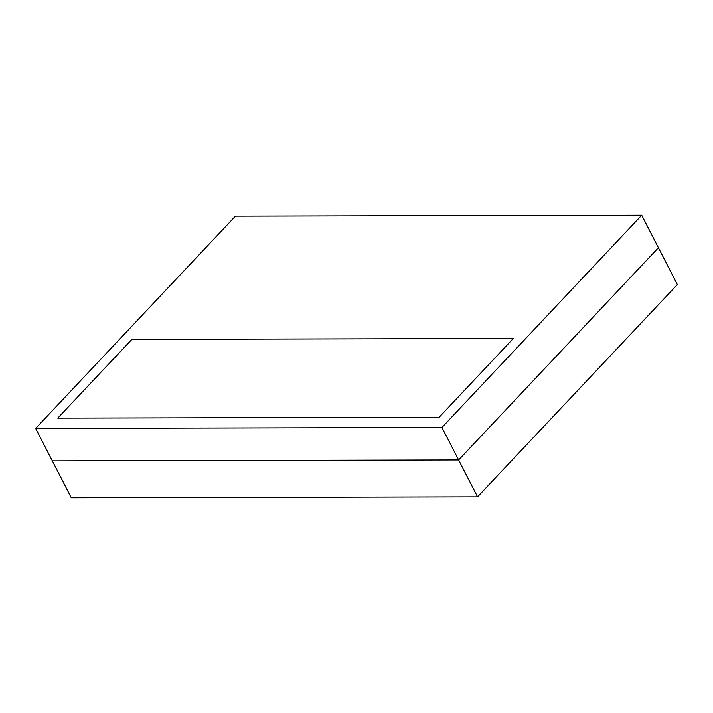<?xml version="1.0" encoding="UTF-8"?>
<svg xmlns="http://www.w3.org/2000/svg" width="713" height="713" viewBox="0 0 713 713"><rect width="100%" height="100%" fill="white"/><g stroke="black" fill="none" stroke-linecap="round" stroke-linejoin="round"><path stroke-width="1.07" d="M439.155 417.248L513.271 338.506L131.869 339.388L57.753 418.121L439.155 417.248L513.271 338.506L131.869 339.388L57.753 418.121L439.155 417.248M441.926 427.488L641.718 215.246L235.433 216.173L35.65 428.415L441.926 427.488L458.628 459.974L658.411 247.732L641.718 215.246M477.567 496.827L677.35 284.585L658.411 247.732L458.628 459.974L52.343 460.91L458.628 459.974L477.567 496.827L71.282 497.754L35.65 428.415"/></g></svg>
